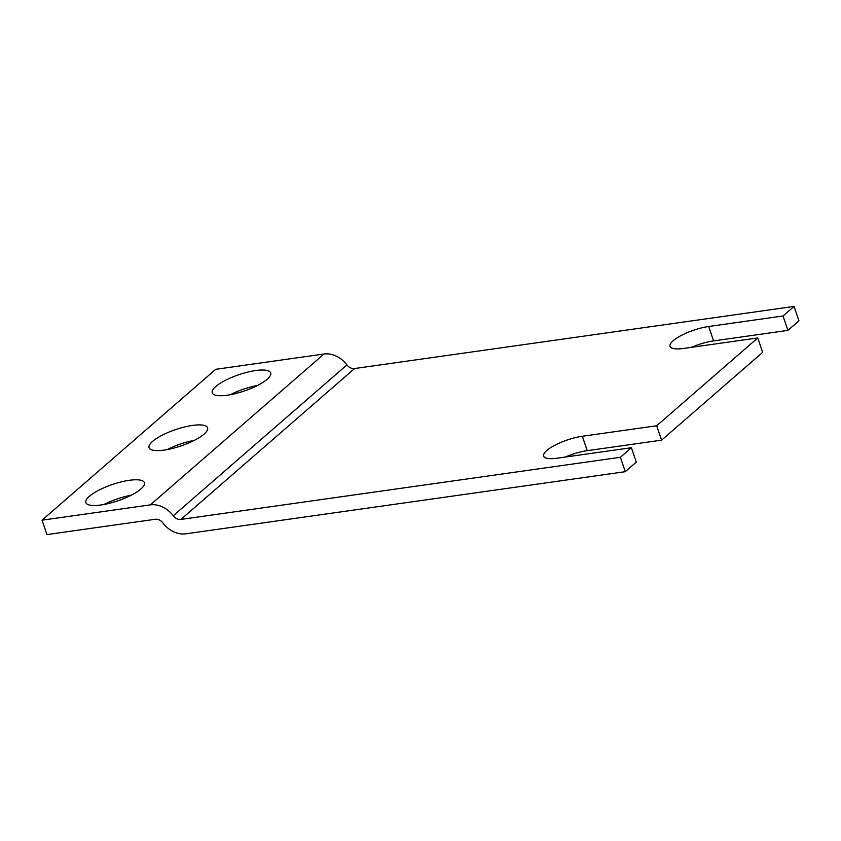 <?xml version="1.0" encoding="UTF-8"?>
<svg xmlns="http://www.w3.org/2000/svg" width="841" height="841" viewBox="0 0 841 841"><rect width="100%" height="100%" fill="white"/><g stroke="black" fill="none" stroke-linecap="round" stroke-linejoin="round"><path stroke-width="1.26" d="M565.173 457.073A27.49 7.653 161.2 0 1 587.239 450.671L661.573 440.158L762.661 352.347L757.762 337.945L656.674 425.756L661.573 440.158M625.284 471.685L636.301 462.108L631.402 447.717L620.385 457.283L625.284 471.685L185.798 533.825A23.758 18.849 -131 0 1 162.87 522.913A7.916 6.286 49 0 0 155.228 519.275L46.949 534.582L42.05 520.18L215.716 369.315L323.985 354.008A23.758 18.849 49 0 1 346.913 364.92A7.916 6.286 -131 0 0 354.555 368.547L794.051 306.418L798.95 320.82L787.933 330.387L713.588 340.899L708.69 326.497L783.034 315.985L787.933 330.387M691.523 347.301A27.49 7.653 161.2 0 1 713.588 340.899M656.674 425.756L582.329 436.269L587.239 450.671M631.402 447.717L557.057 458.219A27.49 7.653 161.2 0 1 543.664 456.106A27.49 7.653 161.2 0 1 555.365 444.984A27.49 7.653 161.2 0 1 582.329 436.269M620.385 457.283L180.899 519.423A7.916 6.286 49 0 1 173.257 515.785A23.758 18.849 -131 0 0 150.329 504.873L42.05 520.18M794.051 306.418L783.034 315.985M757.762 337.945L683.418 348.458A27.49 7.653 161.2 0 1 670.025 346.334A27.49 7.653 161.2 0 1 681.715 335.212A27.49 7.653 161.2 0 1 708.69 326.497M227.291 395.217A30.907 8.599 161.2 0 1 212.247 392.831A30.907 8.599 161.2 0 1 238.728 374.739A30.907 8.599 161.2 0 1 270.749 372.92A30.907 8.599 161.2 0 1 257.609 385.42A30.907 8.599 161.2 0 1 227.291 395.217M164.121 450.093A30.907 8.599 161.2 0 1 149.067 447.717A30.907 8.599 161.2 0 1 175.548 429.614A30.907 8.599 161.2 0 1 207.58 427.796A30.907 8.599 161.2 0 1 194.439 440.306A30.907 8.599 161.2 0 1 164.121 450.093M100.941 504.978A30.907 8.599 161.2 0 1 85.887 502.603A30.907 8.599 161.2 0 1 112.368 484.5A30.907 8.599 161.2 0 1 144.4 482.681A30.907 8.599 161.2 0 1 131.259 495.191A30.907 8.599 161.2 0 1 100.941 504.978M230.297 394.723A30.907 8.599 161.2 0 1 257.598 385.43M167.117 449.609A30.907 8.599 161.2 0 1 194.418 440.316M103.937 504.495A30.907 8.599 161.2 0 1 131.249 495.202M354.555 368.547L180.899 519.423M150.329 504.873L323.985 354.008M173.257 515.785L346.913 364.92"/></g></svg>
